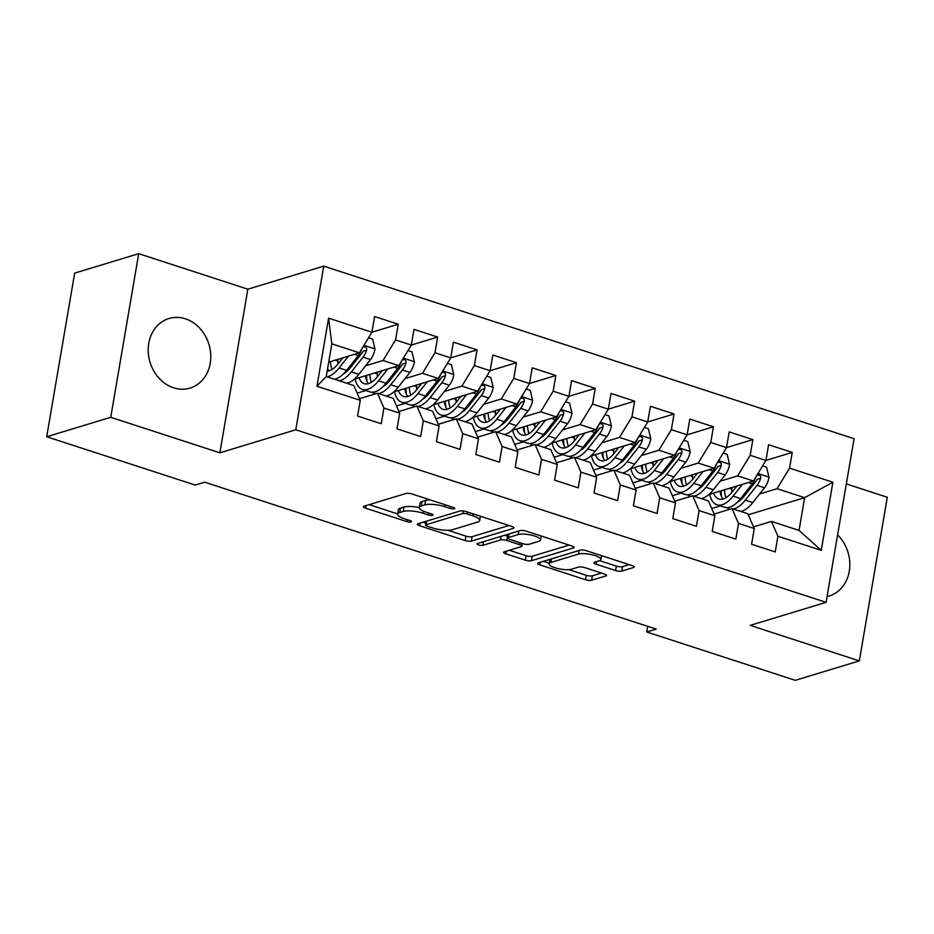 <?xml version="1.0" encoding="UTF-8"?>
<svg xmlns="http://www.w3.org/2000/svg" width="934" height="934" viewBox="0 0 934 934"><rect width="100%" height="100%" fill="white"/><g stroke="black" fill="none" stroke-linecap="round" stroke-linejoin="round"><path stroke-width="1.4" d="M454.321 508.773A3.199 0.864 -170.3 0 0 454.776 508.435A3.199 0.864 -170.3 0 0 453.247 507.396L412.151 494.028A4.577 1.238 -170.3 0 0 405.963 493.479L364.05 506.193A4.577 1.238 -170.3 0 0 363.408 506.683A4.577 1.238 -170.3 0 0 365.591 508.166L406.687 521.534A3.199 0.864 -170.3 0 0 411.018 521.919A3.199 0.864 -170.3 0 0 411.474 521.581A3.199 0.864 -170.3 0 0 409.944 520.542L404.62 518.814A14.64 3.958 -170.3 0 1 397.651 514.085A14.64 3.958 -170.3 0 1 399.694 512.521L403.196 511.458A14.64 3.958 -170.3 0 1 423.02 513.233L428.332 514.961A3.199 0.864 -170.3 0 0 432.675 515.346A3.199 0.864 -170.3 0 0 433.119 515.008A3.199 0.864 -170.3 0 0 431.59 513.969L426.278 512.241A14.64 3.958 -170.3 0 1 419.296 507.512A14.64 3.958 -170.3 0 1 421.351 505.948L424.842 504.885A14.64 3.958 -170.3 0 1 444.666 506.66L449.99 508.388A3.199 0.864 -170.3 0 0 454.321 508.773M185.387 318.809A36.356 30.787 73.1 0 0 168.937 318.529A36.356 30.787 73.1 0 0 148.296 352.76A36.356 30.787 73.1 0 0 173.596 387.808A36.356 30.787 73.1 0 0 190.046 388.1A36.356 30.787 73.1 0 0 210.687 353.858A36.356 30.787 73.1 0 0 185.387 318.809M615.599 570.546A4.577 1.238 -170.3 0 0 621.799 571.094L633.556 567.533A4.577 1.238 -170.3 0 0 634.198 567.043A4.577 1.238 -170.3 0 0 632.014 565.56L586.377 550.71A4.577 1.238 -170.3 0 0 580.177 550.161L538.276 562.887A4.577 1.238 -170.3 0 0 537.634 563.377A4.577 1.238 -170.3 0 0 539.817 564.848L585.455 579.699A4.577 1.238 -170.3 0 0 591.642 580.247L605.851 575.939A4.577 1.238 -170.3 0 0 606.493 575.449A4.577 1.238 -170.3 0 0 604.31 573.978L584.777 567.615A4.577 1.238 -170.3 0 0 578.578 567.066L571.538 569.203A12.235 3.316 -170.3 0 1 557.691 568.502A12.235 3.316 -170.3 0 1 549.134 563.774A12.235 3.316 -170.3 0 1 550.85 562.478L578.438 554.096A12.235 3.316 -170.3 0 1 592.284 554.808A12.235 3.316 -170.3 0 1 600.842 559.524A12.235 3.316 -170.3 0 1 599.126 560.832L594.526 562.221A4.577 1.238 -170.3 0 0 593.884 562.712A4.577 1.238 -170.3 0 0 596.067 564.194L615.599 570.546L616.358 566.121A4.577 1.238 -170.3 0 0 622.546 566.681L629.212 564.65M656.24 629.119L204.721 482.201L195.241 485.073L46.7 436.75L110.737 417.311L219.875 452.815L295.774 429.78L826.088 602.337L750.189 625.371L859.327 660.887L795.289 680.326L646.748 631.991L656.24 629.119M513.28 528.399A4.577 1.238 -170.3 0 0 513.922 527.908A4.577 1.238 -170.3 0 0 511.739 526.426L466.101 511.575A4.577 1.238 -170.3 0 0 459.913 511.026L418 523.752A4.577 1.238 -170.3 0 0 417.358 524.243A4.577 1.238 -170.3 0 0 419.541 525.714L465.179 540.564A4.577 1.238 -170.3 0 0 471.366 541.113L513.28 528.399L513.478 527.231M526.239 531.142L571.877 545.993A4.577 1.238 -170.3 0 1 574.06 547.476A4.577 1.238 -170.3 0 1 573.418 547.966L531.504 560.68A4.577 1.238 -170.3 0 1 525.317 560.131L505.784 553.78A4.577 1.238 -170.3 0 1 503.601 552.298A4.577 1.238 -170.3 0 1 504.243 551.807L521.242 546.647A4.577 1.238 -170.3 0 0 521.884 546.168A4.577 1.238 -170.3 0 0 519.701 544.685L506.742 540.471A4.577 1.238 -170.3 0 0 500.554 539.922L482.855 545.293A3.199 0.864 -170.3 0 1 479.235 545.106A3.199 0.864 -170.3 0 1 476.994 543.868A3.199 0.864 -170.3 0 1 477.437 543.53L520.051 530.594A4.577 1.238 -170.3 0 1 526.239 531.142M295.774 429.78L323.748 266.143L854.061 438.7L826.088 602.337M316.941 386.244L328.581 318.144L371.919 332.235L359.415 352.807L331.839 343.84L326.235 376.565L316.941 386.244L360.279 400.347L357.594 416.05L381.235 423.744L383.921 408.041L399.682 413.167L396.997 428.869L420.639 436.563L423.324 420.86L439.085 425.986L436.4 441.689L460.042 449.382L462.727 433.68L478.477 438.805L475.803 454.508L499.433 462.202L502.118 446.499L517.88 451.624L515.194 467.327L538.836 475.021L541.522 459.318L557.283 464.443L554.598 480.146L578.239 487.84L580.925 472.137L596.674 477.262L594.001 492.965L617.631 500.659L620.316 484.956L636.077 490.081L633.392 505.784L657.034 513.478L659.719 497.775L675.48 502.901L672.795 518.603L696.437 526.297L699.122 510.594L714.872 515.731L712.198 531.423L735.829 539.116L738.514 523.414L754.275 528.551L751.59 544.242L775.232 551.936L777.917 536.233L771.449 521.429L799.037 530.407L804.629 497.67L777.041 488.704L759.587 494.004M398.246 324.238L374.604 316.544L371.919 332.235L398.246 324.238L395.561 339.929L411.322 345.055L398.818 365.626L354.313 379.134M437.649 337.057L414.007 329.363L411.322 345.055L437.649 337.057L434.964 352.748L450.725 357.885L438.209 378.445L393.704 391.965M450.725 357.862L477.052 349.876L453.41 342.183L450.725 357.885M477.052 349.876L474.367 365.568L490.128 370.705L477.613 391.276L433.107 404.784M516.444 362.696L492.802 355.002L490.128 370.705L516.444 362.696L513.758 378.387L529.52 383.524L517.016 404.095L472.511 417.603M555.847 375.515L532.205 367.821L529.52 383.524L555.847 375.515L553.162 391.218L568.923 396.343L556.407 416.914L511.902 430.422M568.923 396.32L595.25 388.334L571.608 380.64L568.923 396.343M595.25 388.334L592.565 404.037L608.326 409.162L595.81 429.733L551.305 443.241M634.641 401.153L610.999 393.459L608.326 409.162L634.641 401.153L631.956 416.856L647.717 421.981L635.213 442.553L590.708 456.061M647.729 421.958L674.044 413.972L650.403 406.278L647.717 421.981M674.044 413.972L671.359 429.675L687.12 434.8L674.605 455.372L630.111 468.88M713.448 426.791L689.806 419.097L687.12 434.8L713.448 426.791L710.762 442.494L726.524 447.619L714.008 468.191L669.503 481.699M752.839 439.61L729.197 431.917L726.524 447.619L752.839 439.61L750.154 455.313L765.915 460.439L753.411 481.01L708.906 494.518M765.927 460.427L792.242 452.43L768.6 444.736L765.915 460.439M792.242 452.43L789.557 468.132L832.894 482.236L821.255 550.336L777.917 536.233M714.148 514.05L732.058 508.61L747.819 513.735L754.275 528.551M738.514 523.414L732.058 508.61M740.825 499.702L739.273 500.169M720.383 505.901L711.731 508.528M748.274 514.786L804.629 497.67L832.894 482.236M789.557 468.132L777.041 488.704M674.745 501.219L692.654 495.791L708.416 500.916L714.872 515.731M699.122 510.594L692.654 495.791M753.411 481.01L737.65 475.885L720.184 481.185M701.434 486.871L699.881 487.35M680.979 493.082L672.34 495.709M750.154 455.313L737.65 475.885M635.342 488.4L653.251 482.971L669.013 488.097L675.48 502.901M659.719 497.775L653.251 482.971M714.008 468.191L698.247 463.066L680.781 468.366M662.031 474.052L660.478 474.53M641.576 480.263L632.937 482.89M710.762 442.494L698.247 463.066M595.95 475.581L613.86 470.152L629.609 475.278L636.077 490.081M620.316 484.956L613.86 470.152M674.605 455.372L658.844 450.246L641.389 455.547M622.628 461.233L621.075 461.711M602.173 467.444L593.534 470.071M671.359 429.675L658.844 450.246M556.547 462.762L574.457 457.333L590.218 462.458L596.674 477.262M580.925 472.137L574.457 457.333M635.213 442.553L619.452 437.427L601.986 442.728M583.236 448.413L581.684 448.892M562.782 454.624L554.142 457.251M631.956 416.856L619.452 437.427M517.144 449.943L535.054 444.514L550.815 449.639L557.283 464.443M541.522 459.318L535.054 444.514M595.81 429.733L580.049 424.596L562.583 429.909M543.833 435.594L542.28 436.073M523.379 441.805L514.739 444.432M592.565 404.037L580.049 424.596M477.753 437.124L495.662 431.683L511.412 436.82L517.88 451.624M502.118 446.499L495.662 431.683M556.407 416.914L540.646 411.777L523.18 417.089M504.43 422.775L502.877 423.242M483.975 428.986L475.336 431.613M553.162 391.218L540.646 411.777M438.35 424.305L456.259 418.864L472.02 424.001L478.477 438.805M462.727 433.68L456.259 418.864M517.016 404.095L501.254 398.958L483.789 404.259M465.039 409.956L463.486 410.423M444.584 416.167L435.944 418.794M513.758 378.387L501.254 398.958M398.946 411.485L416.856 406.045L432.617 411.182L439.085 425.986M423.324 420.86L416.856 406.045M477.613 391.276L461.851 386.139L444.386 391.439M425.635 397.137L424.083 397.604M405.181 403.348L396.541 405.963M474.367 365.568L461.851 386.139M359.543 398.666L377.464 393.226L393.214 398.363L399.682 413.167M383.921 408.041L377.464 393.226M438.209 378.445L422.448 373.32L404.982 378.62M386.232 384.318L384.68 384.785M365.778 390.529L357.138 393.144M434.964 352.748L422.448 373.32M326.235 376.565L353.823 385.532L360.279 400.347M398.818 365.626L383.057 360.501L365.591 365.801M346.841 371.498L345.288 371.966M395.561 339.929L383.057 360.501M647.717 626.34L646.748 631.991M859.327 660.887L887.3 497.25L846.332 483.929M219.875 452.815L247.849 289.19L138.711 253.674L110.737 417.311M138.711 253.674L74.673 273.113L46.7 436.75M247.849 289.19L323.748 266.143M753.54 526.869L771.449 521.429M359.415 352.807L328.71 362.135M328.581 318.144L331.839 343.84M799.037 530.407L821.255 550.336M827.08 596.557A36.356 30.787 73.1 0 0 829.112 596.032A36.356 30.787 73.1 0 0 849.461 570.067A36.356 30.787 73.1 0 0 837.623 534.913M430.154 499.888A14.64 3.958 -170.3 0 0 425.6 500.472L424.842 504.885M419.296 507.512L420.055 503.087A14.64 3.958 -170.3 0 1 422.11 501.523L425.6 500.472M419.284 507.606A14.64 3.958 -170.3 0 0 403.943 507.045L403.196 511.458M397.651 514.085L398.398 509.66A14.64 3.958 -170.3 0 1 400.452 508.096L403.943 507.045M369.152 504.652L397.674 513.933M447.935 530.29L465.938 536.139A4.577 1.238 -170.3 0 0 472.125 536.688L508.937 525.515M423.102 522.199L425.869 523.11M467.105 513.957A3.199 0.864 -170.3 0 0 462.762 513.572L425.974 524.733A3.199 0.864 -170.3 0 0 425.53 525.071A3.199 0.864 -170.3 0 0 427.06 526.111L432.664 527.932A14.64 3.958 -170.3 0 0 452.488 529.695L477.636 522.071A14.64 3.958 -170.3 0 0 479.691 520.507A14.64 3.958 -170.3 0 0 472.709 515.778L467.105 513.957L467.432 512.007M569.075 545.082L532.263 556.255L531.504 560.68M509.334 550.266L526.064 555.707A4.577 1.238 -170.3 0 0 532.263 556.255M508.119 536.256L507.501 536.046A4.577 1.238 -170.3 0 0 504.278 535.38M538.871 541.3A12.235 3.316 -170.3 0 0 540.588 539.992A12.235 3.316 -170.3 0 0 532.03 535.275A12.235 3.316 -170.3 0 0 518.183 534.563L508.47 537.517A4.577 1.238 -170.3 0 0 507.827 538.007A4.577 1.238 -170.3 0 0 509.999 539.478L522.958 543.693A4.577 1.238 -170.3 0 0 529.158 544.253L538.871 541.3M599.593 560.669L616.358 566.121M568.888 569.647L586.202 575.274A4.577 1.238 -170.3 0 0 592.401 575.823L601.508 573.067M543.366 561.334L549.227 563.249M342.848 357.839L338.236 363.665A29.596 13.555 108 0 1 327.169 371.137M348.475 356.134L339.112 367.949A35.655 16.322 108 0 1 327.005 376.811M368.603 337.711L372.573 339.007L375.001 349.129A12.352 5.651 108 0 1 370.529 359.567L358.808 374.359A35.655 16.322 108 0 1 346.712 383.22M337.933 364.038A29.596 13.555 108 0 1 337.898 361.038L337.933 359.333M361.843 348.814A12.352 5.651 108 0 1 358.317 355.597L346.596 370.389A35.655 16.322 108 0 1 334.489 379.251M327.601 368.591A29.596 13.555 -72 0 0 328.966 370.833M339.217 380.792A35.655 16.322 -72 0 0 351.324 371.93L363.046 357.127A12.352 5.651 -72 0 0 366.653 350.098L366.63 348.207L365.544 346.841L362.941 347.004M366.653 350.098L363.244 351.137A6.293 2.884 108 0 1 362.17 352.842L350.448 367.634A29.596 13.555 108 0 1 343.502 373.857M332.037 369.455A29.596 13.555 108 0 1 330.449 361.598M382.251 370.658L377.64 376.484A29.596 13.555 108 0 1 364.237 383.652A29.596 13.555 108 0 1 358.995 377.721M387.867 368.953L378.503 380.78A35.655 16.322 108 0 1 362.357 389.408A35.655 16.322 108 0 1 355.095 378.9M407.995 350.53L411.976 351.826L414.404 361.948A12.352 5.651 108 0 1 409.921 372.386L398.211 387.19A35.655 16.322 108 0 1 386.104 396.039M377.336 376.857A29.596 13.555 108 0 1 377.289 373.857L377.336 372.152M401.246 361.633A12.352 5.651 108 0 1 397.709 368.416L385.999 383.209A35.655 16.322 108 0 1 369.841 391.848L362.357 389.408M365.404 375.772A29.596 13.555 -72 0 0 368.37 383.652M366.56 375.421A35.655 16.322 -72 0 0 367.05 381.516M372.339 392.222A35.655 16.322 -72 0 0 374.569 393.389A35.655 16.322 -72 0 0 375.935 393.693M378.62 393.611A35.655 16.322 -72 0 0 390.727 384.75L402.437 369.957A12.352 5.651 -72 0 0 406.057 362.917L406.033 361.026L404.947 359.66L402.344 359.823M406.057 362.917L402.647 363.956A6.293 2.884 108 0 1 401.573 365.661L389.852 380.453A29.596 13.555 108 0 1 382.905 386.676M371.44 382.275A29.596 13.555 108 0 1 369.852 374.417M421.654 383.477L417.043 389.303A29.596 13.555 108 0 1 403.628 396.471A29.596 13.555 108 0 1 398.398 390.54M427.27 381.772L417.907 393.599A35.655 16.322 108 0 1 401.76 402.227A35.655 16.322 108 0 1 394.498 391.72M447.398 363.349L451.367 364.645L453.796 374.767A12.352 5.651 108 0 1 449.324 385.205L437.602 400.009A35.655 16.322 108 0 1 425.507 408.858M416.739 389.676A29.596 13.555 108 0 1 416.692 386.688L416.727 384.971M440.638 374.452A12.352 5.651 108 0 1 437.112 381.235L425.39 396.028A35.655 16.322 108 0 1 409.244 404.667L401.76 402.227M404.807 388.591A29.596 13.555 -72 0 0 407.773 396.471M405.963 388.24A35.655 16.322 -72 0 0 406.453 394.335M411.742 405.041A35.655 16.322 -72 0 0 413.972 406.208A35.655 16.322 -72 0 0 415.326 406.512M418.023 406.43A35.655 16.322 -72 0 0 430.119 397.569L441.84 382.777A12.352 5.651 -72 0 0 445.46 375.737L445.436 373.857L444.339 372.479L441.747 372.643M445.46 375.737L442.039 376.776A6.293 2.884 108 0 1 440.965 378.48L429.255 393.272A29.596 13.555 108 0 1 422.308 399.495M410.832 395.094A29.596 13.555 108 0 1 409.255 387.236M461.046 396.296L456.434 402.122A29.596 13.555 108 0 1 443.031 409.29A29.596 13.555 108 0 1 437.789 403.36M466.673 394.592L457.31 406.418A35.655 16.322 108 0 1 441.163 415.046A35.655 16.322 108 0 1 433.89 404.539M486.801 376.168L490.77 377.464L493.199 387.587A12.352 5.651 108 0 1 488.727 398.024L477.005 412.828A35.655 16.322 108 0 1 464.91 421.678M456.131 402.496A29.596 13.555 108 0 1 456.096 399.507L456.131 397.791M480.041 387.271A12.352 5.651 108 0 1 476.515 394.055L464.793 408.847A35.655 16.322 108 0 1 448.647 417.486L441.163 415.046M444.21 401.41A29.596 13.555 -72 0 0 447.176 409.29M445.366 401.06A35.655 16.322 -72 0 0 445.857 407.166M451.134 417.86A35.655 16.322 -72 0 0 453.375 419.027A35.655 16.322 -72 0 0 454.73 419.331M457.415 419.249A35.655 16.322 -72 0 0 469.522 410.388L481.243 395.596A12.352 5.651 -72 0 0 484.851 388.556L484.828 386.676L483.742 385.298L481.138 385.462M484.851 388.556L481.442 389.595A6.293 2.884 108 0 1 480.368 391.299L468.646 406.092A29.596 13.555 108 0 1 461.7 412.314M450.235 407.913A29.596 13.555 108 0 1 448.647 400.067M500.449 409.115L495.837 414.941A29.596 13.555 108 0 1 482.434 422.11A29.596 13.555 108 0 1 477.192 416.179M506.065 407.411L496.701 419.238A35.655 16.322 108 0 1 480.555 427.877A35.655 16.322 108 0 1 473.293 417.358M526.192 388.988L530.173 390.284L532.602 400.406A12.352 5.651 108 0 1 528.13 410.843L516.409 425.647A35.655 16.322 108 0 1 504.302 434.508M495.534 415.315A29.596 13.555 108 0 1 495.487 412.326L495.534 410.61M519.444 400.091A12.352 5.651 108 0 1 515.907 406.874L504.197 421.666A35.655 16.322 108 0 1 488.038 430.305L480.555 427.877M483.602 414.229A29.596 13.555 -72 0 0 486.567 422.11M484.758 413.879A35.655 16.322 -72 0 0 485.248 419.985M490.537 430.679A35.655 16.322 -72 0 0 492.767 431.847A35.655 16.322 -72 0 0 494.133 432.15M496.818 432.068A35.655 16.322 -72 0 0 508.925 423.207L520.635 408.415A12.352 5.651 -72 0 0 524.254 401.375L524.231 399.495L523.145 398.118L520.542 398.281M524.254 401.375L520.845 402.414A6.293 2.884 108 0 1 519.771 404.118L508.049 418.911A29.596 13.555 108 0 1 501.103 425.133M489.638 420.732A29.596 13.555 108 0 1 488.05 412.886M539.852 421.934L535.24 427.76A29.596 13.555 108 0 1 521.826 434.929A29.596 13.555 108 0 1 516.595 428.998M545.468 420.23L536.104 432.057A35.655 16.322 108 0 1 519.958 440.696A35.655 16.322 108 0 1 512.696 430.177M565.595 401.807L569.565 403.103L571.993 413.225A12.352 5.651 108 0 1 567.522 423.662L555.812 438.466A35.655 16.322 108 0 1 543.705 447.328M534.937 428.134A29.596 13.555 108 0 1 534.89 425.145L534.925 423.429M558.836 412.91A12.352 5.651 108 0 1 555.31 419.693L543.588 434.485A35.655 16.322 108 0 1 527.441 443.125L519.958 440.696M523.005 427.048A29.596 13.555 -72 0 0 525.97 434.929M524.161 426.698A35.655 16.322 -72 0 0 524.651 432.804M529.94 443.498A35.655 16.322 -72 0 0 532.17 444.666A35.655 16.322 -72 0 0 533.524 444.969M536.221 444.888A35.655 16.322 -72 0 0 548.316 436.026L560.038 421.234A12.352 5.651 -72 0 0 563.657 414.194L563.634 412.314L562.537 410.937L559.945 411.1M563.657 414.194L560.237 415.233A6.293 2.884 108 0 1 559.174 416.938L547.452 431.73A29.596 13.555 108 0 1 540.506 437.953M529.029 433.551A29.596 13.555 108 0 1 527.453 425.706M579.243 434.754L574.632 440.579A29.596 13.555 108 0 1 561.229 447.748A29.596 13.555 108 0 1 555.987 441.817M584.871 433.049L575.507 444.876A35.655 16.322 108 0 1 559.361 453.515A35.655 16.322 108 0 1 552.087 442.996M604.999 414.626L608.968 415.922L611.396 426.044A12.352 5.651 108 0 1 606.925 436.482L595.203 451.285A35.655 16.322 108 0 1 583.108 460.147M574.328 440.953A29.596 13.555 108 0 1 574.293 437.964L574.328 436.248M598.239 425.729A12.352 5.651 108 0 1 594.713 432.512L582.991 447.316A35.655 16.322 108 0 1 566.845 455.944L559.361 453.515M562.408 439.867A29.596 13.555 -72 0 0 565.374 447.76M563.564 439.517A35.655 16.322 -72 0 0 564.054 445.623M569.331 456.317A35.655 16.322 -72 0 0 571.573 457.485A35.655 16.322 -72 0 0 572.927 457.788M575.613 457.707A35.655 16.322 -72 0 0 587.719 448.845L599.441 434.053A12.352 5.651 -72 0 0 603.049 427.013L603.025 425.133L601.94 423.756L599.336 423.919M603.049 427.013L599.64 428.052A6.293 2.884 108 0 1 598.566 429.757L586.856 444.561A29.596 13.555 108 0 1 579.909 450.772M568.432 446.37A29.596 13.555 108 0 1 566.845 438.525M618.647 447.573L614.035 453.399A29.596 13.555 108 0 1 600.632 460.567A29.596 13.555 108 0 1 595.39 454.636M624.262 445.868L614.911 457.695A35.655 16.322 108 0 1 598.752 466.335A35.655 16.322 108 0 1 591.491 455.815M644.39 427.445L648.371 428.741L650.8 438.863A12.352 5.651 108 0 1 646.328 449.312L634.606 464.105A35.655 16.322 108 0 1 622.499 472.966M613.731 453.772A29.596 13.555 108 0 1 613.685 450.783L613.731 449.067M637.642 438.548A12.352 5.651 108 0 1 634.104 445.331L622.394 460.135A35.655 16.322 108 0 1 606.236 468.763L598.752 466.335M601.8 452.686A29.596 13.555 -72 0 0 604.765 460.579M602.955 452.336A35.655 16.322 -72 0 0 603.446 458.442M608.734 469.137A35.655 16.322 -72 0 0 610.964 470.304A35.655 16.322 -72 0 0 612.33 470.608M615.016 470.526A35.655 16.322 -72 0 0 627.123 461.665L638.833 446.872A12.352 5.651 -72 0 0 642.452 439.832L642.429 437.953L641.343 436.575L638.739 436.738M642.452 439.832L639.043 440.871A6.293 2.884 108 0 1 637.969 442.576L626.247 457.38A29.596 13.555 108 0 1 619.3 463.603M607.836 459.201A29.596 13.555 108 0 1 606.248 451.344M658.05 460.392L653.438 466.218A29.596 13.555 108 0 1 640.035 473.386A29.596 13.555 108 0 1 634.793 467.455M663.665 458.687L654.302 470.514A35.655 16.322 108 0 1 638.155 479.154A35.655 16.322 108 0 1 630.894 468.646M683.793 440.264L687.774 441.56L690.191 451.682A12.352 5.651 108 0 1 685.719 462.132L674.009 476.924A35.655 16.322 108 0 1 661.902 485.785M653.135 466.591A29.596 13.555 108 0 1 653.088 463.603L653.123 461.886M677.045 451.379A12.352 5.651 108 0 1 673.507 458.15L661.786 472.954A35.655 16.322 108 0 1 645.639 481.582L638.155 479.154M641.203 465.506A29.596 13.555 -72 0 0 644.168 473.398M642.359 465.155A35.655 16.322 -72 0 0 642.849 471.261M648.138 481.956A35.655 16.322 -72 0 0 650.368 483.123A35.655 16.322 -72 0 0 651.734 483.427M654.419 483.345A35.655 16.322 -72 0 0 666.514 474.484L678.236 459.691A12.352 5.651 -72 0 0 681.855 452.663L681.832 450.772L680.734 449.394L678.142 449.558M681.855 452.663L678.434 453.691A6.293 2.884 108 0 1 677.372 455.395L665.65 470.199A29.596 13.555 108 0 1 658.704 476.422M647.227 472.02A29.596 13.555 108 0 1 645.651 464.163M697.441 473.223L692.83 479.037A29.596 13.555 108 0 1 679.427 486.205A29.596 13.555 108 0 1 674.185 480.274M703.069 471.507L693.705 483.333A35.655 16.322 108 0 1 677.559 491.973A35.655 16.322 108 0 1 670.285 481.465M723.196 453.083L727.166 454.379L729.594 464.513A12.352 5.651 108 0 1 725.123 474.951L713.401 489.743A35.655 16.322 108 0 1 701.306 498.604M692.538 479.422A29.596 13.555 108 0 1 692.491 476.422L692.526 474.706M716.436 464.198A12.352 5.651 108 0 1 712.911 470.969L701.189 485.773A35.655 16.322 108 0 1 685.042 494.401L677.559 491.973M680.606 478.336A29.596 13.555 -72 0 0 683.571 486.217M681.762 477.974A35.655 16.322 -72 0 0 682.252 484.081M687.529 494.786A35.655 16.322 -72 0 0 689.771 495.942A35.655 16.322 -72 0 0 691.125 496.258M693.822 496.164A35.655 16.322 -72 0 0 705.917 487.303L717.639 472.511A12.352 5.651 -72 0 0 721.246 465.482L721.223 463.591L720.137 462.213L717.546 462.388M721.246 465.482L717.837 466.51A6.293 2.884 108 0 1 716.763 468.214L705.053 483.018A29.596 13.555 108 0 1 698.107 489.241M686.63 484.839A29.596 13.555 108 0 1 685.042 476.982M736.844 486.042L732.233 491.856A29.596 13.555 108 0 1 718.83 499.025A29.596 13.555 108 0 1 713.588 493.094M742.472 484.326L733.108 496.152A35.655 16.322 108 0 1 716.95 504.792A35.655 16.322 108 0 1 709.688 494.284M762.588 465.903L766.569 467.198L768.997 477.332A12.352 5.651 108 0 1 764.526 487.77L752.804 502.562A35.655 16.322 108 0 1 740.697 511.423M731.929 492.241A29.596 13.555 108 0 1 731.882 489.241L731.929 487.536M755.839 477.017A12.352 5.651 108 0 1 752.302 483.789L740.592 498.593A35.655 16.322 108 0 1 724.445 507.232L716.95 504.792M719.997 491.156A29.596 13.555 -72 0 0 722.963 499.036M721.153 490.805A35.655 16.322 -72 0 0 721.655 496.9M726.932 507.606A35.655 16.322 -72 0 0 729.162 508.761A35.655 16.322 -72 0 0 730.528 509.077M733.213 508.983A35.655 16.322 -72 0 0 745.32 500.134L757.03 485.33A12.352 5.651 -72 0 0 760.65 478.301L760.626 476.41L759.54 475.032L756.937 475.208M760.65 478.301L757.24 479.329A6.293 2.884 108 0 1 756.166 481.033L744.445 495.837A29.596 13.555 108 0 1 737.498 502.06M726.033 497.659A29.596 13.555 108 0 1 724.445 489.801M445.004 504.71L444.666 506.66M422.11 501.523L421.351 505.948M428.671 513.011L428.332 514.961M423.371 511.143L423.02 513.233M400.452 508.096L399.694 512.521M407.014 519.584L406.687 521.534M366.035 505.598L365.591 508.166M450.316 506.438L449.99 508.388M472.125 536.688L471.366 541.113M465.938 536.139L465.179 540.564M419.985 523.145L419.541 525.714M463.206 510.956L462.762 513.572M426.593 521.137L425.974 524.733M473.036 513.84L472.709 515.778M573.616 546.799L573.418 547.966M526.064 555.707L525.317 560.131M506.216 551.212L505.784 553.78M520.028 542.747L519.701 544.685M507.501 536.046L506.742 540.471M501.161 536.326L500.554 539.922M483.473 541.697L482.855 545.293M518.802 530.979L518.183 534.563M509.077 533.921L508.47 537.517M596.511 561.626L596.067 564.194M579.057 550.511L578.438 554.096M551.469 558.882L550.85 562.478M606.049 574.784L605.851 575.939M592.401 575.823L591.642 580.247M586.202 575.274L585.455 579.699M540.249 562.28L539.817 564.848M633.754 566.366L633.556 567.533M622.546 566.681L621.799 571.094M374.943 348.872L363.98 345.311M346.596 370.389L339.112 367.949M335.189 360.162L337.898 361.038M358.808 374.359L351.324 371.93M358.317 355.597L354.418 354.325M370.529 359.567L363.046 357.127M414.346 361.692L403.371 358.131M385.999 383.209L378.503 380.78M374.592 372.981L377.289 373.857M398.211 387.19L390.727 384.75M397.709 368.416L393.821 367.144M409.921 372.386L402.437 369.957M453.737 374.511L442.774 370.95M425.39 396.028L417.907 393.599M413.995 385.8L416.692 386.688M437.602 400.009L430.119 397.569M437.112 381.235L433.213 379.963M449.324 385.205L441.84 382.777M493.14 387.33L482.178 383.769M464.793 408.847L457.31 406.418M453.387 398.62L456.096 399.507M477.005 412.828L469.522 410.388M476.515 394.055L472.616 392.782M488.727 398.024L481.243 395.596M532.543 400.161L521.569 396.588M504.197 421.666L496.701 419.238M492.79 411.439L495.487 412.326M516.409 425.647L508.925 423.207M515.907 406.874L512.019 405.601M528.13 410.843L520.635 408.415M571.935 412.98L560.972 409.407M543.588 434.485L536.104 432.057M532.193 424.258L534.89 425.145M555.812 438.466L548.316 436.026M555.31 419.693L551.41 418.42M567.522 423.662L560.038 421.234M611.338 425.799L600.375 422.226M582.991 447.316L575.507 444.876M571.585 437.089L574.293 437.964M595.203 451.285L587.719 448.845M594.713 432.512L590.813 431.251M606.925 436.482L599.441 434.053M650.741 438.618L639.778 435.046M622.394 460.135L614.911 457.695M610.988 449.908L613.685 450.783M634.606 464.105L627.123 461.665M634.104 445.331L630.216 444.07M646.328 449.312L638.833 446.872M690.133 451.437L679.17 447.865M661.786 472.954L654.302 470.514M650.391 462.727L653.088 463.603M674.009 476.924L666.514 474.484M673.507 458.15L669.62 456.889M685.719 462.132L678.236 459.691M729.536 464.256L718.573 460.684M701.189 485.773L693.705 483.333M689.782 475.546L692.491 476.422M713.401 489.743L705.917 487.303M712.911 470.969L709.011 469.709M725.123 474.951L717.639 472.511M768.939 477.076L757.976 473.503M740.592 498.593L733.108 496.152M729.185 488.365L731.882 489.241M752.804 502.562L745.32 500.134M752.302 483.789L748.414 482.528M764.526 487.77L757.03 485.33M426.184 521.265L425.53 525.071M480.415 516.233L479.691 520.507M522.339 543.495L521.884 546.168M541.265 536.034L540.588 539.992M508.493 534.108L507.827 538.007M601.508 555.637L600.842 559.524M549.893 559.361L549.134 563.774M374.569 393.389L375.713 393.763M413.972 406.208L415.116 406.582M453.375 419.027L454.519 419.401M492.767 431.847L493.911 432.22M532.17 444.666L533.314 445.039M571.573 457.485L572.717 457.858M610.964 470.304L612.109 470.678M650.368 483.123L651.512 483.497M689.771 495.942L690.915 496.316M729.162 508.761L730.306 509.135"/></g></svg>
